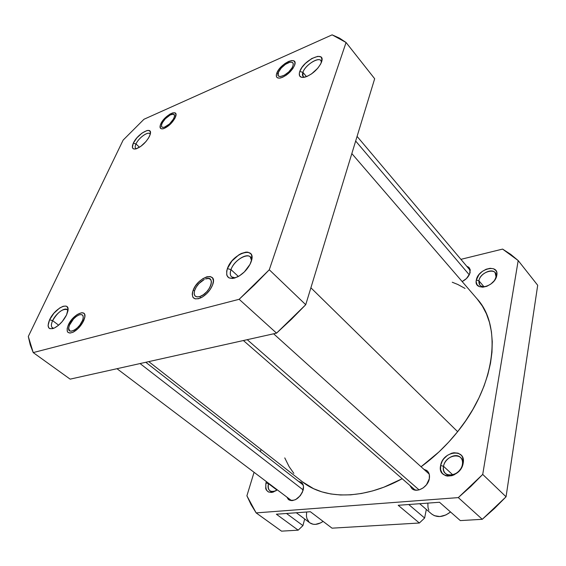 <?xml version="1.0" encoding="UTF-8"?>
<svg xmlns="http://www.w3.org/2000/svg" width="566" height="566" viewBox="0 0 566 566"><rect width="100%" height="100%" fill="white"/><g stroke="black" fill="none" stroke-linecap="round" stroke-linejoin="round"><path stroke-width="0.85" d="M135.996 143.934C134.8 146.608 134.927 148.221 136.371 148.787L135.713 148.412C134.92 147.57 135.012 146.078 135.996 143.934L139.484 147.273L135.996 143.934C138.585 138.033 147.754 131.234 149.813 133.739L150.209 134.383C149.24 130.378 138.833 137.411 135.996 143.934L133.307 143.184L135.996 143.934M149.523 136.201C146.085 142.399 141.62 146.615 136.137 148.851C132.359 149.608 131.418 147.719 133.307 143.184L132.38 147.422L133.456 148.886L135.755 148.957L140.693 146.46L145.879 141.656L148.575 137.97L150.153 134.574L150.443 133.144L149.969 131.114L148.193 130.399L146.898 130.576L142.009 133.102L136.922 137.821L133.307 143.184C137.467 133.675 152.763 125.404 150.273 134.149L149.523 136.201M160.772 123.933L161.734 124.195L160.772 123.933L160.249 125.319L160.454 128.291L162.046 128.906L164.557 128.277L170.72 123.841L175.269 117.587C172.283 123.027 168.321 126.734 163.39 128.701C160.107 129.338 159.237 127.746 160.772 123.933C164.303 115.57 178.205 108.24 175.807 116.115L175.269 117.587L175.906 113.985L174.816 112.832L172.701 112.882L169.878 114.134L163.871 119.284L160.772 123.933M276.781 73.17L278.055 73.523L276.781 73.17L276.357 74.641L276.569 76.926L277.199 77.662L279.406 78.15L282.568 77.287L286.219 75.2L289.785 72.2L292.714 68.755L294.511 65.472C291.497 71.472 286.927 75.618 280.786 77.917C276.859 78.66 275.529 77.082 276.781 73.17C280.184 63.321 298.678 55.072 294.539 65.408L294.985 62.67L294.002 60.965L291.752 60.541L288.582 61.446L284.981 63.533L281.486 66.491L278.613 69.866L276.781 73.17M302.895 72.342C301.968 75.08 302.506 76.714 304.501 77.245L303.029 76.424L302.895 72.342L306.517 76.636L302.895 72.342C305.138 65.26 318.248 56.65 320.894 60.604L321.453 62.225C321.566 55.164 305.52 64.008 302.895 72.342L299.775 71.479L302.895 72.342M321.495 62.126L321.255 62.755C317.611 69.696 312.206 74.486 305.032 77.118C300.107 78.08 298.353 76.205 299.775 71.479L299.301 73.233L299.647 75.971L301.657 77.337L303.206 77.429L307.097 76.396L311.555 73.884L317.752 68.238L320.625 64.078L321.934 60.364L321.495 57.661L320.639 56.826L317.816 56.338L311.753 58.539L305.336 63.491L301.904 67.531L299.775 71.479C303.588 59.727 326.179 49.773 321.495 62.126M230.992 269.621C229.322 275.069 230.737 277.821 235.237 277.871L231.565 276.845C230.044 275.309 229.846 272.897 230.992 269.621L238.385 276.463L230.992 269.621C233.815 261.011 246.422 252.634 250.264 256.914L251.53 260.509C252.167 250.455 234.6 258.407 230.992 269.621L227.383 268.602L230.992 269.621M251.141 261.761L250.611 263.105C247.781 269.02 243.5 273.576 237.777 276.788C228.636 280.29 225.176 277.566 227.383 268.602L226.697 271.015L226.754 275.118L228.706 277.75L232.272 278.493L234.508 278.097L239.446 275.833L244.363 271.913L250.023 264.343L251.792 259.32L251.615 255.245L250.802 253.759L247.894 252.167L245.92 252.118L241.307 253.483L238.845 254.856L231.911 261.025L227.383 268.602C232.633 252.691 257.346 245.191 251.141 261.761M193.119 290.344L194.548 290.747L193.119 290.344L192.482 292.417L192.235 294.32L192.949 297.32L195.171 298.869L198.574 298.714L202.649 296.853L206.753 293.577L210.248 289.389L212.526 285.094C210.191 290.5 206.456 294.674 201.326 297.617C193.77 300.518 191.039 298.091 193.119 290.344C197.93 276.625 218.207 270.725 212.583 284.946L213.403 280.941L212.597 277.998L210.304 276.548L206.894 276.781L202.883 278.663L198.871 281.889L195.447 285.986L193.119 290.344M68.33 324.948L69.406 325.252L68.33 324.948L67.163 328.591L67.319 331.386L67.899 332.327L69.972 333.084L72.972 332.277C67.368 334.152 65.826 331.711 68.33 324.948C72.915 314.194 87.277 307.798 84.681 317.83L83.697 320.689C81.051 325.981 77.478 329.844 72.972 332.277L78.2 328.436L82.664 322.691L84.829 317.024L84.603 314.272L83.987 313.366L81.879 312.687L77.202 314.505L72.13 319.104L68.33 324.948M52.631 320.646C50.643 325.294 51.046 327.827 53.841 328.238L52.355 327.771C50.968 326.525 51.06 324.148 52.631 320.646L58.631 325.174L52.631 320.646C57.633 312.283 62.451 308.597 67.092 309.588L67.906 310.868C66.845 305.704 56.197 312.574 52.631 320.646L49.596 319.776L52.631 320.646M66.583 314.887C63.449 320.986 59.331 325.379 54.223 328.075C48.23 329.985 46.681 327.219 49.596 319.776L48.068 325.577L48.917 328.032L49.886 328.669L52.73 328.627L54.492 327.947L58.376 325.386L62.21 321.587L66.583 314.887L68.026 309.078L67.085 306.708L66.088 306.121L63.222 306.248L59.6 308.053L53.919 313.217L49.596 319.776C54.789 307.996 70.425 300.539 67.835 311.265L66.583 314.887M143.955 119.277L332.122 34.851L339.494 38.12L346.067 42.492L269.289 269.763L254.481 284.903L239.156 299.294L33.224 352.59L30.246 344.899L28.3 336.487L123.147 140.092L143.955 119.277L332.122 34.851L346.067 42.492L374.671 78.731L305.732 304.706L374.671 78.731L346.067 42.492L269.289 269.763L239.156 299.294L33.224 352.59L70.142 379.142L276.555 333.141L291.419 319.302L305.732 304.706L269.289 269.763L305.732 304.706L276.555 333.141L239.156 299.294L276.555 333.141L70.142 379.142L33.224 352.59L28.3 336.487L123.147 140.092L143.955 119.277M310.89 287.79L457.639 431.674C496.198 384.151 501.943 325.577 477.11 298.898L482.381 306.093L486.413 313.805L489.448 322.351L491.415 331.655L492.271 341.631L491.974 352.186L490.503 363.202L487.835 374.572L483.994 386.146L478.999 397.792L472.893 409.36L465.747 420.701L457.639 431.674L448.675 442.124L438.961 451.923L421.062 466.759C434.702 456.79 446.899 445.095 457.639 431.674L310.89 287.79M148.773 361.617L302.598 481.935C324.46 499.615 363.549 499.955 402.178 478.723L383.904 487.177L372.591 490.927L361.504 493.474L350.771 494.825L340.513 494.981L330.834 493.977L321.821 491.854L313.557 488.663L302.52 481.871M293.853 473.381L289.113 466.653L284.769 457.901M452.255 282.236L457.795 284.465L465.047 288.427M478.914 280.757C478.588 285.582 481.213 287.436 486.802 286.311C483.704 287.16 481.383 286.75 479.834 285.08L478.914 280.757L483.98 286.75L478.914 280.757C479.876 273.831 491.713 267.86 495.137 272.656L496.028 276.852L496.799 275.338C495.108 287.174 473.459 291.915 476.324 280.029L478.914 280.757L476.324 280.029L476.176 281.769L477.053 284.726L479.374 286.637L482.805 287.195L486.817 286.304L490.8 284.082L494.132 280.877L496.283 277.184L496.927 273.59L496.644 272.005L495.972 270.64L493.587 268.786L490.142 268.298L486.166 269.232L482.253 271.439L478.992 274.588L476.324 280.029C478.015 268.532 499.304 263.445 496.799 275.338L495.002 279.661L496.028 276.852C498.137 266.919 480.322 271.121 478.914 280.757M443.546 466.306C440.61 478.864 460.519 477.103 462.394 464.438L463.179 463.214C460.922 478.419 437.065 480.492 440.624 465.471L443.546 466.306L452.814 474.881L443.546 466.306C444.727 458.354 455.835 452.482 460.483 457.427C462.224 459.175 462.861 461.509 462.394 464.438C461.304 472.412 450.147 478.348 445.513 473.509C443.68 471.719 443.029 469.32 443.546 466.306L440.624 465.471L440.61 469.837L442.308 473.409L445.463 475.617L447.458 476.098L451.88 475.695L454.144 474.817L458.318 471.903L461.495 467.82L462.549 465.535L463.37 460.943L462.422 456.903L461.325 455.283L458.106 453.161L453.967 452.75L451.739 453.203L447.395 455.354L443.723 458.856L442.315 460.957L440.624 465.471C442.853 450.755 466.292 448.109 463.179 463.214L462.394 464.438C465.011 451.817 445.4 453.974 443.546 466.306M268.482 483.661C267.456 490.545 270.081 492.837 276.35 490.531C273.767 491.896 271.609 491.988 269.876 490.8C268.079 489.286 267.619 486.902 268.482 483.661L276.979 490.078L268.482 483.661L268.602 483.279L268.482 483.661L265.949 482.932L268.482 483.661M277.283 489.845C268.716 494.5 264.93 492.201 265.949 482.932L265.687 488.5L266.282 489.965L268.39 491.96L271.439 492.448L273.18 492.095L277.283 489.845M470.162 272.267C469.136 276.215 466.462 279.307 462.16 281.557L466.405 278.606L469.681 273.887L470.091 269.345L468.683 267.202L466.766 266.282L469.256 267.768L470.162 272.267M429.318 478.737C428.002 487.078 416.746 493.375 411.878 488.578L409.869 485.409L412.232 488.861L413.718 489.696L417.305 490.184L419.272 489.823L423.156 487.934L426.474 484.765L429.318 478.737L429.361 474.775L427.896 471.584L426.658 470.431L423.87 469.292L427.238 470.891C429.205 472.787 429.898 475.398 429.318 478.737M413.527 489.116L413.831 489.739M303.121 490.227C299.421 498.639 294.596 501.78 288.646 499.651L286.884 497.097L288.292 499.361L289.431 500.132L292.318 500.613L295.629 499.615L300.277 495.724L302.449 492.13L303.503 486.604L302.584 483.668L301.678 482.6L298.586 481.411L301.48 482.43C303.433 484.114 303.977 486.71 303.121 490.227M290.365 499.728L290.698 500.542L290.365 499.728M439.499 502.261L398.202 505.289L439.499 502.261L460.321 520.6L482.274 519.305L494.493 508.452L506.054 496.785L537.7 285.278L518.187 260.558L482.72 474.414L470.841 486.413L458.297 497.606L256.143 512.895L251.063 504.639L246.896 495.802L254.07 472.299L246.896 495.802L256.143 512.895L281.528 531.149L298.176 530.165L302.93 525.609L304.692 518.994L302.93 525.609L286.516 513.475L302.93 525.609L298.176 530.165L276.371 514.218L310.366 511.728L276.371 514.218L298.176 530.165L281.528 531.149L256.143 512.895L458.297 497.606L482.274 519.305L458.297 497.606L482.72 474.414L506.054 496.785L537.7 285.278L518.187 260.558L482.72 474.414L506.054 496.785L482.274 519.305L460.321 520.6L439.499 502.261M470.197 269.777L469.547 269.565L470.197 269.777M332.037 528.17L419.364 523.012L424.627 518.01L426.311 509.421L424.627 518.01L408.723 504.518L424.627 518.01L419.364 523.012L398.202 505.289L419.364 523.012L332.037 528.17L310.366 511.728L332.037 528.17M460.915 259.348L502.587 249.09L510.716 254.353L518.187 260.558L502.587 249.09L460.915 259.348M260.388 451.633L261.053 449.439L260.388 451.633M266.402 481.616L265.949 482.932L266.402 481.616M296.343 512.754L309.828 522.835C313.543 525.29 317.972 524.809 323.108 521.399L320.547 522.934L315.46 524.378L313.097 524.243L309.793 522.807M309.213 522.319L306.892 518.484L306.432 516.036L306.63 512.166M419.675 503.712L431.632 513.992C437.15 517.968 443.447 517.296 450.529 511.975L445.93 514.947L439.895 516.553L434.377 515.683L431.596 513.956M428.837 510.192L428.016 507.518L427.846 503.117M165.916 127.598L165.647 126.699C162.456 128.079 161.105 127.414 161.586 124.697C163.05 120.756 165.944 117.495 170.274 114.919L165.293 118.796L162.442 122.624L161.536 124.916L161.6 126.586L162.633 127.385L164.494 127.18L169.467 123.996L173.571 118.917L174.462 116.61L174.37 114.955L173.295 114.198L170.274 114.919L171.831 114.311C178.007 112.351 172.467 123.565 165.647 126.699L165.916 127.598M292.127 67.743L293.11 68.161L292.127 67.743L293.195 65.154L293.103 63.208L291.865 62.203L289.686 62.288C293.393 61.729 294.207 63.548 292.127 67.743C287.783 75.717 275.253 80.039 278.316 72.611L279.158 70.87C282.017 66.533 285.533 63.668 289.693 62.288L285.406 64.354L281.21 68.069L278.479 72.207L278.125 75.398L278.585 76.049L280.29 76.559L284.281 75.271L288.731 71.96L292.127 67.743M355.66 141.04L469.264 274.807L355.66 141.04M82.608 320.306L83.754 320.561L82.608 320.306L83.28 317.448L82.827 315.425L81.341 314.54L79.042 314.915L76.29 316.479L73.495 319.005L69.377 325.33C71.5 320.66 74.571 317.25 78.582 315.106C82.749 313.67 84.086 315.404 82.608 320.306C79.403 329.362 66.675 335.567 68.826 327.127L69.377 325.33L68.677 328.188L69.682 330.869L71.599 331.181L74.188 330.211L77.054 328.11L79.764 325.195L82.608 320.306M140.057 363.563L303.192 489.951L140.057 363.563M200.435 298.049L199.968 296.506C195.008 297.681 193.268 295.565 194.739 290.16C196.678 285.469 199.876 281.903 204.326 279.455L198.963 283.545L196.303 286.99L194.612 290.542L194.145 293.683L194.994 295.926L197.032 296.924L199.968 296.506L203.343 294.73L206.64 291.865L209.342 288.356L211.033 284.748L211.443 281.606L210.538 279.406L208.458 278.479L205.529 278.939C216.226 274.651 210.517 293.188 199.968 296.506L200.435 298.049M419.052 489.88L247.236 339.678L419.052 489.88M351.833 153.577L477.11 298.898M470.289 270.449L357.075 136.392M303.199 485.005L145.787 362.282M291.561 500.634L116.985 368.707M415.274 490.121L243.394 340.534M429.191 474.089L273.619 333.798"/></g></svg>
